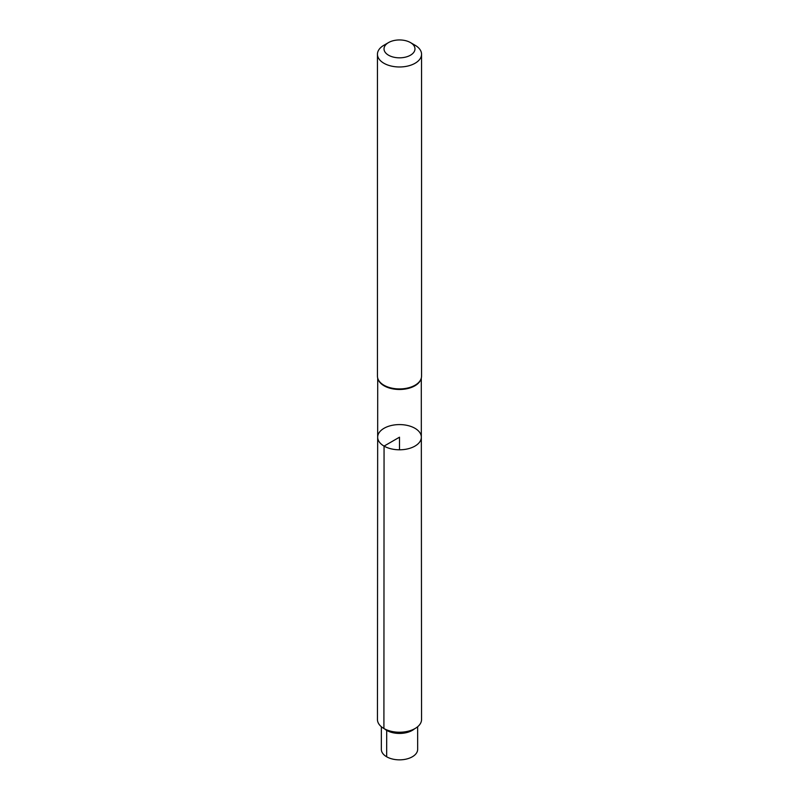 <?xml version="1.0" encoding="UTF-8"?>
<svg xmlns="http://www.w3.org/2000/svg" width="799" height="799" viewBox="0 0 799 799"><rect width="100%" height="100%" fill="white"/><g stroke="black" fill="none" stroke-linecap="round" stroke-linejoin="round"><path stroke-width="1.2" d="M378.097 379.255A21.783 12.574 0 0 0 378.217 379.595A21.783 12.574 0 0 0 384.089 385.797A21.783 12.574 0 0 0 405.622 388.973A21.783 12.574 0 0 0 420.783 379.595A21.783 12.574 0 0 0 420.903 379.255M384.059 446.102A21.833 12.604 180 0 1 377.667 437.183A21.833 12.604 180 0 1 399.5 424.589A21.833 12.604 180 0 1 421.333 437.183A21.833 12.604 180 0 1 407.86 448.838A21.833 12.604 180 0 1 384.059 446.102A21.833 12.604 180 0 1 377.667 437.183L377.448 719.5A22.052 12.734 180 0 0 383.91 728.508A22.052 12.734 180 0 0 407.939 731.265A22.052 12.734 180 0 0 421.552 719.5L421.333 437.183A21.833 12.604 180 0 1 407.86 448.838A21.833 12.604 180 0 1 384.059 446.102M410.446 42.567L415.09 45.253A22.052 12.734 180 0 1 421.552 54.252L421.552 376.189A22.052 12.734 180 0 1 421.033 378.926A22.052 12.734 180 0 1 405.692 388.414A22.052 12.734 180 0 1 383.91 385.198A22.052 12.734 180 0 1 377.967 378.926A22.052 12.734 180 0 1 377.448 376.189L377.448 54.252A22.052 12.734 180 0 1 383.91 45.253L388.554 42.567A15.481 8.939 180 0 1 410.446 42.567A15.481 8.939 180 0 1 410.446 55.211A15.481 8.939 180 0 1 388.554 55.211A15.481 8.939 180 0 1 388.554 42.567M421.552 54.252A22.052 12.734 180 0 1 407.939 66.007A22.052 12.734 180 0 1 383.91 63.251A22.052 12.734 180 0 1 377.448 54.252M384.429 728.788A18.137 10.467 0 0 0 386.676 730.376A18.137 10.467 0 0 0 414.571 728.788M417.637 726.74L417.657 749.362A18.157 10.487 180 0 1 406.451 759.05A18.157 10.487 180 0 1 386.656 756.783A18.157 10.487 180 0 1 381.343 749.362L381.363 726.74M399.5 449.797L399.5 437.193L384.059 446.102L383.91 728.508M386.696 729.867L386.656 756.783M377.707 378.147L377.667 437.183M421.293 378.147L421.333 437.183M420.783 379.595L421.033 378.926M378.217 379.595L377.967 378.926"/></g></svg>
